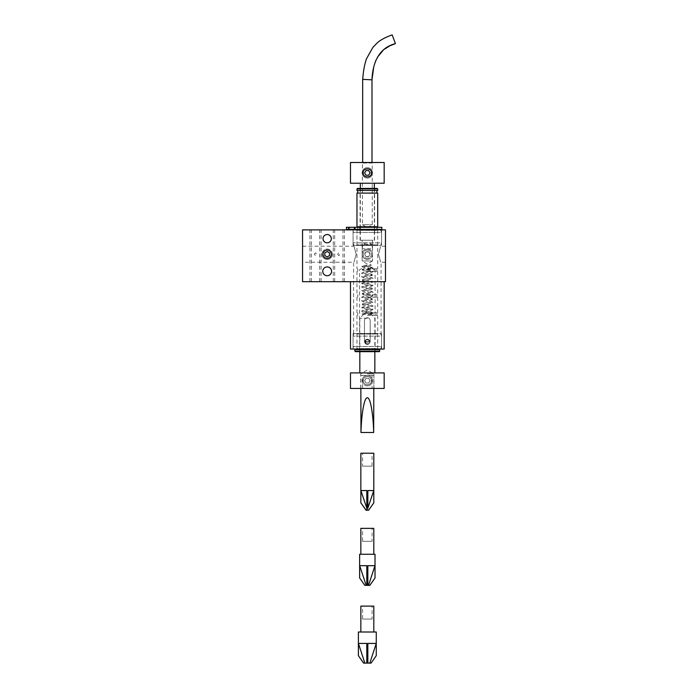 <?xml version="1.0" encoding="UTF-8"?>
<svg xmlns="http://www.w3.org/2000/svg" width="698" height="698" viewBox="0 0 698 698"><rect width="100%" height="100%" fill="white"/><g stroke="black" fill="none" stroke-linecap="round" stroke-linejoin="round"><path stroke-width="0.52" stroke-dasharray="3.49 2.62" d="M350.483 349.061L384.17 349.061M367.331 333.513L353.075 333.513L367.331 333.513M322.773 271.33A4.397 4.397 0 0 0 327.17 275.727A4.397 4.397 0 0 0 331.567 271.33A4.397 4.397 0 0 0 327.17 266.933A4.397 4.397 0 0 0 322.773 271.33M323.026 238.681A4.144 4.144 0 0 0 327.17 242.825A4.144 4.144 0 0 0 331.314 238.681A4.144 4.144 0 0 0 327.17 234.537A4.144 4.144 0 0 0 323.026 238.681M367.331 281.695L350.483 281.695L367.331 281.695M315.505 229.878L321.08 229.878L315.505 229.878M315.505 252.789L314.309 254.229L315.505 255.669L316.7 254.229L315.505 252.789M315.505 281.695L321.08 281.695L315.505 281.695M338.827 255.669L337.631 254.229L338.827 252.789L340.022 254.229L338.827 255.669M338.827 229.878L344.402 229.878L338.827 229.878M338.827 281.695L344.402 281.695L338.827 281.695M323.026 254.229C322.764 259.577 331.567 259.586 331.314 254.229C331.576 259.586 322.764 259.577 323.026 254.229A4.144 4.144 0 0 0 327.17 258.373A4.144 4.144 0 0 0 331.314 254.229A4.144 4.144 0 0 0 327.17 250.085A4.144 4.144 0 0 0 323.026 254.229C322.764 248.881 331.567 248.881 331.314 254.229C331.576 248.872 322.764 248.881 323.026 254.229M367.331 229.878L353.075 229.878L367.331 229.878M367.331 245.417L353.075 245.417L367.331 245.417M378.464 254.229C381.344 264.586 381.344 264.586 378.464 254.229C381.344 264.586 381.344 264.586 378.464 254.229C381.344 243.872 381.344 243.872 378.464 254.229C381.344 243.872 381.344 243.872 378.464 254.229M385.471 254.229L385.471 262.265L385.471 254.229M302.557 254.229L302.557 262.265L302.557 254.229M356.189 254.229C353.319 264.586 353.319 264.586 356.189 254.229C353.319 264.586 353.319 264.586 356.189 254.229C353.319 243.872 353.319 243.872 356.189 254.229C353.319 243.872 353.319 243.872 356.189 254.229M385.471 281.695L302.557 281.695L302.557 229.878L385.471 229.878L385.471 281.695M367.331 229.354L377.697 229.354L367.331 229.354M367.331 250.085C369.844 250.329 371.231 251.708 371.476 254.229C371.231 256.751 369.853 258.138 367.331 258.373C364.801 258.129 363.422 256.751 363.187 254.229C363.388 251.725 364.766 250.338 367.331 250.085C369.888 250.338 371.266 251.725 371.476 254.229C371.266 256.733 369.888 258.12 367.331 258.373C364.775 258.12 363.388 256.742 363.187 254.229C363.431 251.708 364.81 250.329 367.331 250.085M367.331 268.739L377.697 268.739L367.331 268.739M377.697 226.763L356.966 226.763M367.331 240.234L360.072 240.234L367.331 240.234M367.331 260.965L362.149 260.965L367.331 260.965M377.697 193.084L356.966 193.084M356.966 188.931L377.697 188.931M377.173 188.416L357.481 188.416M377.697 190.493L356.966 190.493M367.331 271.33L377.697 271.33L367.331 271.33M367.331 315.383L377.697 315.383L367.331 315.383M367.331 317.712C369.059 317.878 370.01 318.829 370.176 320.565L370.176 341.287C370.01 343.023 369.059 343.974 367.331 344.14C369.059 343.974 370.01 343.023 370.176 341.287L370.176 320.565C370.01 318.829 369.059 317.878 367.331 317.712C365.595 317.878 364.644 318.829 364.478 320.565L364.478 341.287C364.653 343.023 365.604 343.974 367.331 344.14C365.595 343.974 364.644 343.023 364.478 341.287L364.478 320.565C364.653 318.829 365.604 317.878 367.331 317.712C369.059 317.878 370.01 318.829 370.176 320.565L370.176 341.287C370.01 343.023 369.059 343.974 367.331 344.14C369.059 343.974 370.01 343.023 370.176 341.287L370.176 320.565C370.01 318.829 369.059 317.878 367.331 317.712C365.604 317.878 364.653 318.829 364.478 320.565C364.653 318.829 365.604 317.878 367.331 317.712M367.331 349.061L379.25 349.061L367.331 349.061M379.764 351.138L354.889 351.138M367.331 269.777L375.105 269.777L367.331 269.777M354.889 349.585L379.764 349.585M355.413 351.652L379.25 351.652M367.331 312.791L377.697 312.791L367.331 312.791M367.331 297.243L377.697 297.243L367.331 297.243M367.331 294.652L377.697 294.652L367.331 294.652M367.331 351.652L375.62 351.652L367.331 351.652M367.331 351.138L375.105 351.138L367.331 351.138M367.331 344.14C365.604 343.974 364.653 343.023 364.478 341.287L364.478 320.565L364.478 341.287C364.653 343.023 365.604 343.974 367.331 344.14M367.331 190.493L357.742 190.493L367.331 190.493M367.331 188.416L375.105 188.416L367.331 188.416M367.331 188.931L374.582 188.931L367.331 188.931M367.331 226.763L357.742 226.763L367.331 226.763M372.767 162.503L372.252 163.027L362.41 163.027L362.41 224.695L372.252 224.695L362.41 224.695L367.331 227.653L372.252 224.695L372.252 163.027L362.41 163.027L361.887 162.503L372.767 162.503L361.887 162.503M371.476 172.868C371.851 178.191 362.812 178.199 363.187 172.868C362.803 178.191 371.842 178.199 371.476 172.868C371.729 178.217 362.934 178.217 363.187 172.868C362.803 167.555 371.833 167.537 371.476 172.868C371.851 167.555 362.82 167.537 363.187 172.868C362.925 167.52 371.737 167.529 371.476 172.868M371.816 244.326L372.514 248.811L362.149 248.811L362.149 260.965L372.514 260.965L362.149 260.965L362.149 240.234L372.514 240.234L362.149 240.234L362.149 248.811L362.838 244.326L371.816 244.326C368.823 242.415 365.831 242.415 362.838 244.326M372.514 240.234L372.514 260.965L372.514 240.234M374.329 183.234L360.334 183.234L374.329 183.234M360.334 188.416L360.334 240.234L374.329 240.234L360.334 240.234M374.329 188.416L374.329 240.234M384.17 183.234L350.483 183.234M384.17 162.503L350.483 162.503M367.331 384.816C369.853 384.572 371.231 383.193 371.476 380.672C371.24 383.193 369.861 384.572 367.331 384.816C364.792 384.572 363.414 383.193 363.187 380.672C363.422 383.193 364.81 384.572 367.331 384.816M367.331 373.936L373.936 373.936L367.331 373.936M350.483 388.446L384.17 388.446M367.331 376.527C369.861 376.772 371.24 378.15 371.476 380.672C371.231 378.15 369.844 376.772 367.331 376.527C364.81 376.772 363.431 378.15 363.187 380.672C363.414 378.15 364.801 376.772 367.331 376.527M350.483 372.898L384.17 372.898M367.331 318.227L359.819 318.227L367.331 318.227M367.331 344.402C365.752 344.245 364.897 343.381 364.74 341.811C364.897 343.381 365.761 344.245 367.331 344.402C368.902 344.245 369.766 343.381 369.923 341.811C369.766 343.381 368.902 344.245 367.331 344.402M367.331 339.219C365.752 339.368 364.888 340.231 364.74 341.811C364.888 340.231 365.752 339.368 367.331 339.219C368.902 339.376 369.766 340.24 369.923 341.811C369.766 340.231 368.902 339.368 367.331 339.219M367.331 388.446L360.726 388.446L367.331 388.446M356.451 245.417L378.211 245.417L356.451 245.417L356.966 244.902L377.697 244.902L356.966 244.902L356.966 230.392L377.697 230.392L378.211 229.878L356.451 229.878L378.211 229.878M378.211 245.417L377.697 244.902L377.697 230.392L356.966 230.392L356.451 229.878M354.026 229.878L380.637 229.878L354.026 229.878L353.075 232.469L381.579 232.469L381.579 242.825L353.075 242.825L381.579 242.825L380.637 245.417L354.026 245.417L380.637 245.417M380.637 229.878L381.579 232.469L353.075 232.469L353.075 242.825L354.026 245.417M356.451 333.513L378.211 333.513L356.451 333.513L356.966 334.037L377.697 334.037L356.966 334.037L356.966 348.546L377.697 348.546L378.211 349.061L356.451 349.061L378.211 349.061M378.211 333.513L377.697 334.037L377.697 348.546L356.966 348.546L356.451 349.061M354.026 349.061L380.637 349.061L354.026 349.061L353.075 346.47L381.579 346.47L381.579 336.104L353.075 336.104L381.579 336.104L380.637 333.513L354.026 333.513L380.637 333.513M380.637 349.061L381.579 346.47L353.075 346.47L353.075 336.104L354.026 333.513M323.095 254.229A4.066 4.066 0 0 1 327.17 250.163A4.066 4.066 0 0 1 331.236 254.229A4.066 4.066 0 0 1 327.17 258.295A4.066 4.066 0 0 1 323.095 254.229M332.353 254.229A5.183 5.183 0 0 0 327.17 249.046A5.183 5.183 0 0 0 321.987 254.229A5.183 5.183 0 0 1 327.17 249.046A5.183 5.183 0 0 1 332.353 254.229A5.183 5.183 0 0 1 327.17 259.412A5.183 5.183 0 0 1 321.987 254.229A5.183 5.183 0 0 0 327.17 259.412A5.183 5.183 0 0 0 332.353 254.229M327.17 251.533L324.832 252.885L324.832 255.573L327.17 256.925L329.5 255.573L329.5 252.885L327.17 251.533M367.331 168.803A4.066 4.066 0 0 0 363.265 172.868A4.066 4.066 0 0 0 367.331 176.934A4.066 4.066 0 0 0 371.397 172.868A4.066 4.066 0 0 0 367.331 168.803A4.066 4.066 0 0 1 371.397 172.868A4.066 4.066 0 0 1 367.331 176.934A4.066 4.066 0 0 1 363.265 172.868A4.066 4.066 0 0 1 367.331 168.803M367.331 178.051A5.183 5.183 0 0 1 362.149 172.868A5.183 5.183 0 0 1 367.331 167.686A5.183 5.183 0 0 0 362.149 172.868A5.183 5.183 0 0 0 367.331 178.051A5.183 5.183 0 0 0 372.514 172.868A5.183 5.183 0 0 0 367.331 167.686A5.183 5.183 0 0 1 372.514 172.868A5.183 5.183 0 0 1 367.331 178.051A5.183 5.183 0 0 1 362.149 172.868A5.183 5.183 0 0 1 367.331 167.686A5.183 5.183 0 0 0 362.149 172.868A5.183 5.183 0 0 0 367.331 178.051A5.183 5.183 0 0 0 372.514 172.868A5.183 5.183 0 0 0 367.331 167.686A5.183 5.183 0 0 1 372.514 172.868A5.183 5.183 0 0 1 367.331 178.051M365.979 170.539L368.675 170.539L370.019 172.868L368.675 175.207L365.979 175.207L364.635 172.868L365.979 170.539L368.675 170.539L370.019 172.868L368.675 175.207L365.979 175.207L364.635 172.868L365.979 170.539L364.635 172.868L365.979 175.207L368.675 175.207L370.019 172.868L368.675 170.539L365.979 170.539M367.331 376.606A4.066 4.066 0 0 0 363.265 380.672A4.066 4.066 0 0 0 367.331 384.738A4.066 4.066 0 0 0 371.397 380.672A4.066 4.066 0 0 0 367.331 376.606M367.331 385.854A5.183 5.183 0 0 1 362.149 380.672A5.183 5.183 0 0 1 367.331 375.489A5.183 5.183 0 0 0 362.149 380.672A5.183 5.183 0 0 0 367.331 385.854A5.183 5.183 0 0 0 372.514 380.672A5.183 5.183 0 0 0 367.331 375.489A5.183 5.183 0 0 1 372.514 380.672A5.183 5.183 0 0 1 367.331 385.854M365.979 378.342L368.675 378.342L370.019 380.672L368.675 383.01L365.979 383.01L364.635 380.672L365.979 378.342L368.675 378.342L370.019 380.672L368.675 383.01L365.979 383.01L364.635 380.672L365.979 378.342M348.52 229.354L348.52 227.286L346.426 227.286L349.55 227.286L346.426 227.286L346.426 229.354L381.841 229.354M349.55 227.286L349.55 229.354L349.55 227.286L354.706 227.286L354.706 229.354L354.706 227.286L357.83 227.286L349.55 227.286M359.95 229.354L359.95 227.286L381.841 227.286M359.95 227.286L355.003 227.286L355.003 229.354M348.52 227.286L355.003 227.286M357.83 229.354L357.83 227.286L357.83 229.354M357.83 227.286L377.173 227.286L357.83 227.286M365.307 341.811A2.024 2.024 0 0 0 369.321 342.195L369.888 342.195A2.591 2.591 0 0 1 367.131 344.393A2.591 2.591 0 0 1 364.74 341.811A2.591 2.591 0 0 0 367.131 344.393A2.591 2.591 0 0 0 369.888 342.195L369.321 342.195A2.024 2.024 0 0 1 366.206 343.495A2.024 2.024 0 0 1 366.206 340.127A2.024 2.024 0 0 1 369.321 341.418L365.778 341.418L365.778 342.195L369.321 342.195L365.778 342.195L365.778 341.418L369.321 341.418A2.024 2.024 0 0 0 365.307 341.811M364.74 341.811A2.591 2.591 0 0 1 367.131 339.228A2.591 2.591 0 0 1 369.888 341.418A2.591 2.591 0 0 0 367.131 339.228A2.591 2.591 0 0 0 364.74 341.811M369.888 341.418L369.321 341.418L369.888 341.418M370.978 264.559L371.118 265.589L370.978 264.559L362.018 265.755L361.547 266.357L363.169 267.255L372.261 268.442L372.243 267.735L363.283 268.904L361.547 269.803L363.169 270.702L372.261 271.88L372.243 271.182L363.283 272.351L361.547 273.241L363.169 274.139L372.261 275.326L372.243 274.628L363.283 275.789L361.547 276.687L363.169 277.586L372.261 278.764L372.243 278.066L363.283 279.235L361.547 280.134L363.169 281.024L372.261 282.21L372.243 281.512L363.283 282.673L361.547 283.571L363.169 284.47L372.261 285.648L372.243 284.95L363.283 286.119L361.547 287.018L363.169 287.908L372.261 289.094L372.243 288.396L363.283 289.557L361.547 290.455L363.169 291.354L372.261 292.541L372.243 291.834L363.283 293.003L361.547 293.902L363.169 294.792L372.261 295.978L372.243 295.28L363.283 296.441L361.547 297.339L363.169 298.238L372.261 299.425L372.243 298.718L363.283 299.887L361.547 300.786L363.169 301.676L372.261 302.862L372.243 302.164L363.283 303.325L361.547 304.223L363.169 305.122L372.261 306.309L372.243 305.602L363.283 306.771L361.547 307.67L363.169 308.568L372.261 309.746L372.243 309.048L363.283 310.217L361.547 311.107L363.169 312.006L372.261 313.193L372.243 312.495L370.978 312.756L371.912 313.219L371.092 313.228L371.912 313.219L371.554 313.76L370.682 313.271L370.978 312.756C361.494 313.123 361.145 312.94 361.555 313.655C361.311 314.074 361.896 314.283 363.3 314.292L372.409 314.658L372.409 313.69L371.441 313.768L371.537 314.798L371.441 313.768M367.331 251.638A2.591 2.591 0 0 1 369.923 254.229A2.591 2.591 0 0 1 367.331 256.82A2.591 2.591 0 0 1 364.74 254.229A2.591 2.591 0 0 1 367.331 251.638M367.331 259.412A5.183 5.183 0 0 0 372.514 254.229A5.183 5.183 0 0 0 367.331 249.046A5.183 5.183 0 0 1 372.514 254.229A5.183 5.183 0 0 1 367.331 259.412A5.183 5.183 0 0 1 362.149 254.229A5.183 5.183 0 0 1 367.331 249.046A5.183 5.183 0 0 0 362.149 254.229A5.183 5.183 0 0 0 367.331 259.412M368.675 251.899L365.979 251.899L364.635 254.229L365.979 256.559L368.675 256.559L370.019 254.229L368.675 251.899L365.979 251.899L364.635 254.229L365.979 256.559L368.675 256.559L370.019 254.229L368.675 251.899M371.99 79.825L362.663 79.363M392.154 34.9L395.443 43.625M367.331 162.503L362.663 162.503L367.331 162.503M360.875 490.537L366.808 508.153L366.808 510.229L367.846 510.229L367.846 502.83L366.808 502.83L366.808 490.537L360.875 490.537L360.875 502.83M360.849 453.22L362.576 453.22L362.576 466.177L372.078 466.177L372.078 453.22L373.805 453.22M373.788 502.83L373.788 490.537L367.846 490.537L367.846 510.229L368.518 510.229L371.615 505.91M366.808 508.153L366.808 490.537L366.808 510.229L366.145 510.229L364.435 507.882M367.846 508.153L373.788 490.537M367.846 490.563L373.753 490.563M360.901 490.563L366.808 490.563M372.078 453.22L362.576 453.22M372.078 466.177L362.576 466.177M360.849 632.004L373.805 632.004L360.849 632.004M367.331 663.1L367.846 663.1L367.846 655.701L366.808 655.701L366.808 643.408L358.406 643.408L358.406 655.701L363.606 663.1L366.808 663.1L366.808 643.434L366.808 663.1L367.331 663.1M376.266 632.004L358.388 632.004M369.8 663.1L371.048 663.1L376.257 655.701L376.257 643.408L367.846 643.408L367.846 663.1L369.8 663.1L376.257 643.408M366.808 643.434L358.432 643.434L364.853 663.1M367.846 643.434L376.231 643.434M373.805 606.1L372.078 606.1L372.078 619.056L362.576 619.056L362.576 606.1L360.849 606.1M372.078 606.1L362.576 606.1M372.078 619.056L362.576 619.056M373.805 554.273L360.849 554.273L373.805 554.273M373.805 528.369L372.078 528.369L372.078 541.316L362.576 541.316L362.576 528.369L360.849 528.369M367.846 577.97L366.808 577.97L366.808 565.677L359.653 565.677L359.653 577.97L364.871 585.369L366.808 585.369L366.808 565.703L366.808 585.369L369.792 585.369L375.009 577.97L375.009 565.677L367.846 565.677L367.846 577.97M375.027 554.273L359.636 554.273M359.653 565.677L366.162 585.369M359.679 565.703L366.808 565.677M368.5 585.369L375.009 565.677L367.846 565.677M372.078 528.369L362.576 528.369M362.576 541.316L372.078 541.316M373.805 388.446L373.805 375.489L360.849 375.489L362.576 375.489L362.576 388.446L372.078 388.446L372.078 375.489L373.805 375.489M360.849 388.446L360.849 375.489M360.979 432.498L373.674 432.498C373.439 419.245 371.109 397.668 367.331 397.773C363.545 397.668 361.215 419.245 360.979 432.498L360.849 432.498M372.078 375.489L362.576 375.489M362.576 388.446L372.078 388.446M354.444 229.354L354.444 227.286M353.075 333.513L353.075 349.061M309.938 281.695L309.938 229.878M333.26 281.695L333.26 229.878M311.36 281.695L311.36 229.878M334.682 281.695L334.682 229.878M353.075 245.417L353.075 229.878M385.471 262.265L381.064 262.265L381.064 333.513M353.598 333.513L353.598 262.265L302.557 262.265M302.557 246.193L353.598 246.193L353.598 245.417M385.471 246.193L381.064 246.193L381.064 245.417M381.579 245.417L381.579 229.878M342.971 281.695L342.971 229.878M319.658 281.695L319.658 229.878M344.402 281.695L344.402 229.878M321.08 281.695L321.08 229.878M381.579 333.513L381.579 349.061M377.697 229.878L377.697 268.739M376.92 229.354L376.92 227.286M372.514 260.965L367.331 264.08L362.149 260.965M360.072 240.234L360.072 188.931L359.557 188.416M376.92 271.33L376.92 268.739M377.697 315.383L377.697 349.061M375.62 351.652L375.105 351.138L375.105 269.777L367.331 265.109L359.557 269.777L359.557 351.138L359.034 351.652M376.92 315.383L376.92 312.791M376.92 297.243L376.92 294.652M377.697 297.243L377.697 312.791M377.697 271.33L377.697 294.652M356.966 271.33L356.966 294.652M356.966 297.243L356.966 312.791M357.742 297.243L357.742 294.652M357.742 315.383L357.742 312.791M356.966 315.383L356.966 349.061M357.742 271.33L357.742 268.739M374.582 240.234L374.582 188.931L375.105 188.416M357.742 229.354L357.742 227.286M356.966 229.878L356.966 268.739M360.726 388.446L360.726 373.936L367.331 369.966L373.936 373.936L373.936 388.446M374.843 351.652L374.843 318.227L367.331 310.715L359.819 318.227L359.819 351.652M377.173 227.286L377.173 229.354M371.554 313.76L362.236 314.135L362.236 313.175L370.76 313.515C372.776 313.542 373.552 313.76 373.098 314.179C373.212 314.632 372.697 314.842 371.537 314.798M371.118 265.589L362.402 266.715L362.419 266.017L371.38 267.186L373.116 268.084L371.493 268.974L362.402 270.161L362.419 269.463L371.38 270.623L373.116 271.522L372.863 272.011L362.402 273.607L362.419 272.901L371.38 274.07L373.116 274.968L372.863 275.448L362.402 277.045L362.419 276.347L371.38 277.507L373.116 278.406L372.863 278.895L362.402 280.491L362.419 279.785L371.38 280.954L373.116 281.852L371.493 282.742L362.402 283.929L362.419 283.231L371.38 284.391L373.116 285.29L371.493 286.189L362.402 287.375L362.419 286.669L371.38 287.838L373.116 288.736L371.493 289.635L362.402 290.813L362.419 290.115L371.38 291.284L373.116 292.174L371.493 293.073L362.402 294.259L362.419 293.561L371.38 294.722L373.116 295.62L371.493 296.519L362.402 297.697L362.419 296.999L371.38 298.168L373.116 299.067L371.493 299.957L362.402 301.143L362.419 300.445L371.38 301.606L373.116 302.504L371.493 303.403L362.402 304.581L362.419 303.883L371.38 305.052L373.116 305.951L371.493 306.841L362.402 308.027L362.419 307.329L371.38 308.49L373.116 309.389L371.493 310.287L362.402 311.474L362.419 310.767L371.38 311.936L373.116 312.835L371.589 313.716M390.784 45.457L389.877 45.859M377.348 57.384L375.882 60.351M374.425 64.504L373.605 67.889"/><path stroke-width="1.05" d="M322.773 271.33A4.397 4.397 0 0 0 327.17 275.727A4.397 4.397 0 0 0 331.567 271.33A4.397 4.397 0 0 0 327.17 266.933A4.397 4.397 0 0 0 322.773 271.33M323.026 238.681A4.144 4.144 0 0 0 327.17 242.825A4.144 4.144 0 0 0 331.314 238.681A4.144 4.144 0 0 0 327.17 234.537A4.144 4.144 0 0 0 323.026 238.681M384.17 281.695L384.17 349.061L350.483 349.061L350.483 281.695M323.026 254.229A4.144 4.144 0 0 0 327.17 258.373A4.144 4.144 0 0 0 331.314 254.229A4.144 4.144 0 0 0 327.17 250.085A4.144 4.144 0 0 0 323.026 254.229M385.471 281.695L302.557 281.695L302.557 229.878L385.471 229.878L385.471 281.695M367.331 193.084L377.697 193.084L377.697 226.763L356.966 226.763L356.966 193.084L367.331 193.084M356.966 188.931L357.481 188.416L377.173 188.416L377.697 188.931L356.966 188.931L356.966 190.493L377.697 190.493L377.697 188.931M379.764 349.585L354.889 349.585L354.889 351.138L379.764 351.138L379.25 349.061M379.764 351.138L379.25 351.652L355.413 351.652L354.889 351.138M363.187 172.868C362.934 178.217 371.729 178.217 371.476 172.868C371.737 167.52 362.916 167.529 363.187 172.868M350.483 183.234L384.17 183.234L384.17 162.503L350.483 162.503L350.483 183.234M360.334 183.234L360.334 188.416M374.329 183.234L374.329 188.416M367.331 388.446L350.483 388.446L350.483 372.898L384.17 372.898L384.17 388.446L367.331 388.446M324.832 252.885L324.832 255.573L327.17 256.925L329.5 255.573L329.5 252.885L327.17 251.533L324.832 252.885M365.979 175.207L368.675 175.207L370.019 172.868L368.675 170.539L365.979 170.539L364.635 172.868L365.979 175.207M348.52 229.354L346.426 229.354L346.426 227.286L359.95 227.286L359.95 229.354L348.52 229.354L348.52 227.286M359.95 227.286L381.841 227.286L381.841 229.354L359.95 229.354M395.443 43.625L392.154 34.9C391.116 35.24 382.024 38.451 377.286 42.84L372.915 47.342L366.459 58.85C363.3 68.308 363.178 75.428 362.663 79.363L371.99 79.825C372.601 63.134 378.77 47.822 395.443 43.625L390.784 45.457M364.435 507.882L360.849 502.83L360.875 490.537L366.808 490.537L366.808 502.83L367.846 502.83L367.846 490.537L373.788 490.537L373.805 502.83L371.615 505.91M368.623 510.229L373.805 502.83L373.805 453.22L360.849 453.22L360.849 502.83L366.145 510.229L366.808 510.229L366.808 502.83L366.808 510.229L368.623 510.229L373.788 502.83M366.808 508.153L360.875 490.537M367.846 508.153L367.846 502.83L367.846 508.153L373.753 490.563L367.846 490.563M366.808 490.563L360.901 490.563M373.805 632.004L373.805 606.1L360.849 606.1L360.849 632.004M376.257 643.408L369.8 663.1L363.606 663.1L358.406 655.701L358.406 643.408L366.808 643.408L366.808 655.701L367.846 655.701L367.846 643.408L376.257 643.408L376.266 655.701L376.266 632.004L358.388 632.004L358.388 655.701L363.571 663.1M376.231 643.434L367.846 643.434M367.846 663.1L367.846 655.701L367.846 663.1M369.8 663.1L371.083 663.1L376.257 655.701L371.083 663.1M364.853 663.1L358.406 643.408L366.808 643.434M366.808 655.701L366.808 663.1L366.808 655.701M360.849 554.273L360.849 528.369L373.805 528.369L373.805 554.273M367.331 585.369L366.808 585.369L366.808 577.97L367.846 577.97L367.846 565.677L375.009 565.677L375.027 577.97L369.792 585.369L367.846 585.369L367.846 577.97L367.846 585.369L367.331 585.369M364.818 585.369L359.653 577.97L359.653 565.677L366.808 565.677L366.808 585.369L364.818 585.369L359.636 577.97L359.636 554.273L375.027 554.273L375.027 577.97L369.844 585.369M367.846 565.703L374.983 565.703L368.5 585.369M366.808 565.703L359.653 565.677M366.162 585.369L359.679 565.703M360.849 388.446L360.979 432.498C361.215 419.245 363.545 397.668 367.331 397.773C371.109 397.668 373.439 419.245 373.674 432.498L373.805 388.446M360.979 432.498L373.674 432.498M354.444 229.354L354.444 227.286M355.003 229.354L355.003 227.286M377.697 229.354L377.697 229.878M376.92 227.286L376.92 226.763M376.92 193.084L376.92 190.493M355.413 349.061L354.889 349.585M357.742 193.084L357.742 190.493M357.742 227.286L357.742 226.763M356.966 229.354L356.966 229.878M359.819 351.652L359.819 372.898M374.843 351.652L374.843 372.898M389.877 45.859L383.673 49.654L377.348 57.384M375.882 60.351L374.425 64.504M373.605 67.889L371.99 79.825L371.99 162.503M362.663 79.363L362.663 162.503M366.031 510.229L360.849 502.83"/></g></svg>
